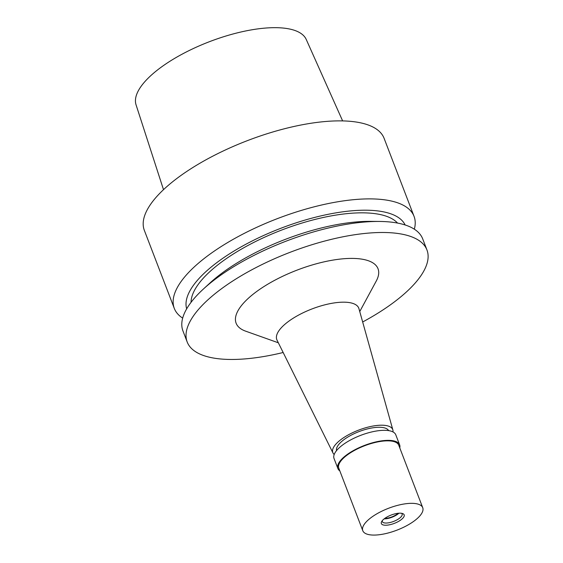 <?xml version="1.0" encoding="UTF-8"?>
<svg xmlns="http://www.w3.org/2000/svg" width="563" height="563" viewBox="0 0 563 563"><rect width="100%" height="100%" fill="white"/><g stroke="black" fill="none" stroke-linecap="round" stroke-linejoin="round"><path stroke-width="0.84" d="M342.628 120.904L306.244 39.473A91.171 33.266 159 0 0 285.476 28.319A91.171 33.266 159 0 0 185.994 52.134A91.171 33.266 159 0 0 136.049 104.802L163.502 189.668M414.051 216.361L384.107 138.343A128.406 46.856 159 0 0 354.507 121.791A128.406 46.856 159 0 0 213.314 155.888A128.406 46.856 159 0 0 144.346 230.38L174.291 308.39A128.406 46.856 -21 0 1 243.258 233.898A128.406 46.856 -21 0 1 384.452 199.802A128.406 46.856 -21 0 1 414.051 216.361A128.406 46.856 -21 0 1 414.333 229.19M182.672 318.116A128.406 46.856 -21 0 1 174.291 308.39M186.677 308.841A117.055 42.711 -21 0 1 251.408 241.365A117.055 42.711 -21 0 1 378.66 211.034A117.055 42.711 -21 0 1 405.149 224.982M397.555 223.068A111.713 40.761 159 0 0 374.902 213.63A111.713 40.761 159 0 0 258.931 239.873A111.713 40.761 159 0 0 191.047 302.338M426.951 249.958L422.714 238.909A128.406 46.856 159 0 0 393.108 222.357A128.406 46.856 159 0 0 379.469 221.449L370.503 221.365A117.055 42.711 159 0 0 210.006 282.971L203.398 289.03A128.406 46.856 159 0 0 182.954 330.945L187.19 341.994A128.406 46.856 -21 0 1 256.158 267.502A128.406 46.856 -21 0 1 397.351 233.406A128.406 46.856 -21 0 1 426.951 249.958A128.406 46.856 -21 0 1 362.663 321.987M379.469 221.449A128.406 46.856 159 0 0 203.398 289.03M283.161 352.501A128.406 46.856 -21 0 1 216.79 358.547A128.406 46.856 -21 0 1 187.19 341.994M359.743 311.557L376.246 281.064A75.998 27.728 159 0 0 360.503 258.945A75.998 27.728 159 0 0 264.547 286.18A75.998 27.728 159 0 0 245.686 331.178L278.354 342.797M392.868 429.956L358.941 308.672A43.9 16.017 -21 0 0 348.645 302.486A43.9 16.017 159 0 0 299.734 314.478A43.9 16.017 159 0 0 277.017 340.115L332.958 452.948A32.105 11.71 -21 0 1 349.574 434.2A32.105 11.71 -21 0 1 385.338 425.431A32.105 11.71 -21 0 1 392.868 429.956A32.105 11.71 -21 0 1 392.981 431.934M334.197 454.496A32.105 11.71 -21 0 1 332.958 452.948M388.632 430.611A27.932 10.19 159 0 0 382.404 427.465A27.932 10.19 159 0 0 352.283 434.58A27.932 10.19 159 0 0 336.547 450.604M384.818 518.389A9.627 3.512 159 0 0 398.118 513.28M399.639 444.854L395.782 434.805A33.062 12.062 159 0 0 388.16 430.547A33.062 12.062 159 0 0 351.805 439.323A33.062 12.062 159 0 0 334.042 458.507L337.899 468.55A33.062 12.062 -21 0 1 355.654 449.373A33.062 12.062 -21 0 1 392.017 440.59A33.062 12.062 -21 0 1 399.639 444.854A33.062 12.062 -21 0 1 399.772 447.895M339.834 470.907A33.062 12.062 -21 0 1 337.899 468.55M422.729 507.699L398.738 445.199A32.105 11.71 159 0 0 391.334 441.061A32.105 11.71 159 0 0 356.041 449.584A32.105 11.71 159 0 0 338.799 468.205L362.79 530.712A32.105 11.71 -21 0 1 380.032 512.091A32.105 11.71 -21 0 1 415.332 503.561A32.105 11.71 -21 0 1 422.729 507.699A32.105 11.71 -21 0 1 405.487 526.328A32.105 11.71 -21 0 1 370.194 534.85A32.105 11.71 -21 0 1 362.79 530.712M401.335 513.259A12.196 4.448 159 0 0 390.11 515.476A12.196 4.448 159 0 0 381.658 521.598A12.196 4.448 159 0 0 384.184 525.152A12.196 4.448 159 0 0 399.589 520.782A12.196 4.448 159 0 0 402.615 513.555A12.196 4.448 159 0 0 401.335 513.259M382.277 520.684A10.591 3.864 159 0 0 382.333 521.605A10.591 3.864 159 0 0 384.775 522.971A10.591 3.864 159 0 0 396.429 520.163A10.591 3.864 159 0 0 402.116 514.012A10.591 3.864 159 0 0 401.539 513.294M398.907 513.21A10.591 3.864 -21 0 1 384.184 518.861"/></g></svg>
